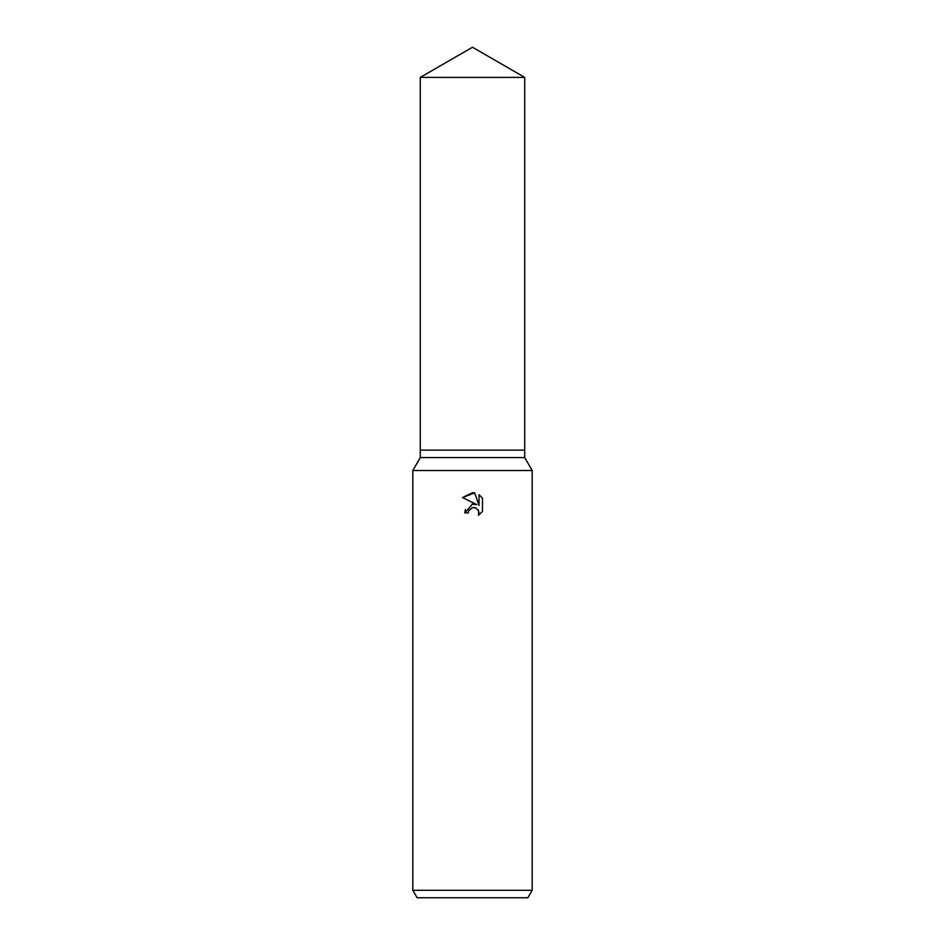 <?xml version="1.0" encoding="UTF-8"?>
<svg xmlns="http://www.w3.org/2000/svg" width="945" height="945" viewBox="0 0 945 945"><rect width="100%" height="100%" fill="white"/><g stroke="black" fill="none" stroke-linecap="round" stroke-linejoin="round"><path stroke-width="1.42" d="M420.277 77.395L524.723 77.395L472.5 47.25L420.277 77.395L420.277 450.115L472.5 450.115L420.277 450.115L420.277 457.581L524.723 457.581L532.189 470.504L532.189 890.284L412.811 890.284L417.123 897.75L527.877 897.75L532.189 890.284M524.723 77.395L524.723 450.115L472.5 450.115L524.723 450.115L524.723 457.581M420.277 457.581L412.811 470.504L532.189 470.504M472.5 507.63L468.874 510.465L468.307 512.899L464.775 512.899L472.5 504.075L476.776 504.595L462.53 497.566L472.5 492.652L474.662 492.888L479.02 505.421L479.02 494.684L482.482 498.18L482.482 511.422L478.465 515.261L478.619 510.808L475.725 507.914L472.5 507.63L474.544 507.571M468.307 512.899L468.661 510.938M477.981 509.674L479.032 512.863L478.465 515.261L482.482 511.422M476.776 504.595L472.004 504.157M465.412 509.544L464.775 512.899M468.874 510.465L472.465 507.642M482.482 498.18L479.02 494.684M474.662 492.888L462.53 497.566M412.811 470.504L412.811 890.284"/></g></svg>
